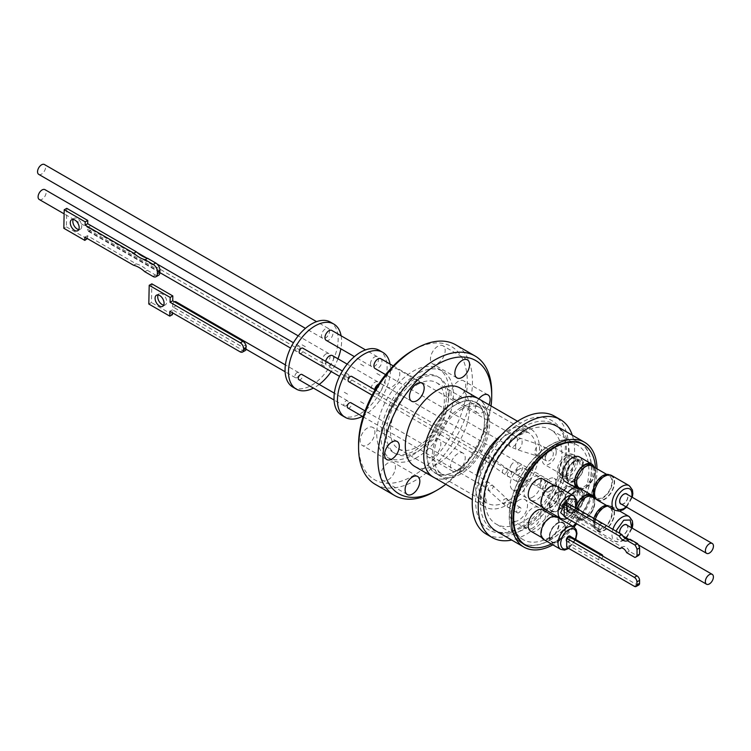 <?xml version="1.0" encoding="UTF-8"?>
<svg xmlns="http://www.w3.org/2000/svg" width="751" height="751" viewBox="0 0 751 751"><rect width="100%" height="100%" fill="white"/><g stroke="black" fill="none" stroke-linecap="round" stroke-linejoin="round"><path stroke-width="0.56" stroke-dasharray="3.75 2.82" d="M575.426 539.34L568.235 548.146M575.679 507.883L570.873 515.393L566.554 517.974M523.4 526.733A61.056 35.25 120 0 0 566.573 451.952A61.056 35.25 120 0 0 523.4 427.019A61.056 35.25 120 0 0 480.218 501.799A61.056 35.25 120 0 0 523.4 526.733M631.816 497.031L626.127 506.887M631.76 527.906L626.071 537.763M625.226 538.486L623.743 539.49L617.303 539.706L615.895 531.098M574.994 480.781C568.554 483.381 565.794 480.706 566.695 472.745C568.113 467.46 570.873 463.48 574.994 460.804C581.34 458.317 584.109 460.992 583.283 468.84C581.884 474.144 579.124 478.124 574.994 480.781M568.075 511.713C564.686 505.076 566.977 498.401 574.937 491.68C577.754 490.131 580.044 490.121 581.8 491.633C585.189 498.27 582.898 504.944 574.937 511.656C572.121 513.205 569.84 513.224 568.075 511.713M433.139 476.988A45.229 26.116 120 0 0 455.754 474.754A45.229 26.116 120 0 0 485.296 434.895A45.229 26.116 120 0 0 478.368 398.65M434.313 477.664A45.285 26.144 120 0 0 455.754 474.801A45.285 26.144 120 0 0 485.015 435.955A45.285 26.144 120 0 0 479.542 399.325M414.702 466.418A45.285 26.144 120 0 0 437.345 464.174A45.285 26.144 120 0 0 466.925 424.259A45.285 26.144 120 0 0 459.988 387.976M572.271 435.176A68.116 39.324 -60 0 1 526.395 534.224A68.116 39.324 -60 0 1 511.722 540.053M486.338 534.139A68.116 39.324 120 0 0 520.396 530.76A68.116 39.324 120 0 0 564.902 470.736A68.116 39.324 120 0 0 554.454 416.157M388.07 479.917A10.411 6.008 120 0 0 394.876 470.736A10.411 6.008 120 0 0 393.28 462.391A10.411 6.008 120 0 0 388.07 462.907A10.411 6.008 120 0 0 381.264 472.088A10.411 6.008 120 0 0 382.86 480.433A10.411 6.008 120 0 0 388.07 479.917M433.468 456.599A10.411 6.008 120 0 0 440.274 447.418A10.411 6.008 120 0 0 438.678 439.072A10.411 6.008 120 0 0 433.468 439.588A10.411 6.008 120 0 0 426.662 448.769A10.411 6.008 120 0 0 428.267 457.115A10.411 6.008 120 0 0 433.468 456.599M457.875 470.689A10.411 6.008 120 0 0 464.672 461.508A10.411 6.008 120 0 0 463.076 453.163A10.411 6.008 120 0 0 457.875 453.679A10.411 6.008 120 0 0 451.069 462.86A10.411 6.008 120 0 0 452.665 471.206A10.411 6.008 120 0 0 457.875 470.689M458.335 398.293A10.411 6.008 120 0 0 465.141 389.112A10.411 6.008 120 0 0 463.545 380.766A10.411 6.008 120 0 0 458.335 381.283A10.411 6.008 120 0 0 451.539 390.464A10.411 6.008 120 0 0 453.135 398.8A10.411 6.008 120 0 0 458.335 398.293M478.866 398.884A10.411 6.008 120 0 0 477.533 412.89A10.411 6.008 120 0 0 482.743 412.374A10.411 6.008 120 0 0 488.985 404.78M437.805 363.296A10.411 6.008 120 0 0 444.611 354.115A10.411 6.008 120 0 0 443.015 345.779A10.411 6.008 120 0 0 437.805 346.286A10.411 6.008 120 0 0 431.008 355.467A10.411 6.008 120 0 0 432.604 363.813A10.411 6.008 120 0 0 437.805 363.296M392.407 386.615A10.411 6.008 120 0 0 399.213 377.434A10.411 6.008 120 0 0 397.617 369.098A10.411 6.008 120 0 0 392.407 369.605A10.411 6.008 120 0 0 385.601 378.786A10.411 6.008 120 0 0 387.206 387.131A10.411 6.008 120 0 0 392.407 386.615M367.539 444.93A10.411 6.008 120 0 0 374.345 435.749A10.411 6.008 120 0 0 372.749 427.403A10.411 6.008 120 0 0 367.539 427.92A10.411 6.008 120 0 0 360.733 437.101A10.411 6.008 120 0 0 362.329 445.437A10.411 6.008 120 0 0 367.539 444.93M556.669 426.174A60.549 34.959 -60 0 1 569.211 453.886A60.549 34.959 -60 0 1 542.776 514.82A60.549 34.959 -60 0 1 496.12 531.041M597.026 468.831A60.549 34.959 -60 0 1 597.036 469.957A60.549 34.959 -60 0 1 576.665 523.813M375.247 484.329A80.526 46.496 120 0 0 415.51 480.34A80.526 46.496 120 0 0 472.454 381.715A80.526 46.496 120 0 0 455.773 344.85M358.565 444.498A76.893 44.393 120 0 0 412.937 475.89A76.893 44.393 120 0 0 467.31 381.715A76.893 44.393 120 0 0 412.937 350.323M417.209 457.34A51.162 29.542 -60 0 1 391.628 459.875A51.162 29.542 -60 0 1 381.029 436.453A51.162 29.542 -60 0 1 417.209 373.791A51.162 29.542 -60 0 1 442.79 371.257A51.162 29.542 -60 0 1 453.388 394.679A51.162 29.542 -60 0 1 417.209 457.34M449.117 392.219A51.162 29.542 -60 0 1 426.784 443.7A51.162 29.542 -60 0 1 387.356 457.415A51.162 29.542 -60 0 1 376.758 433.994A51.162 29.542 -60 0 1 399.091 382.503A51.162 29.542 -60 0 1 438.518 368.797A51.162 29.542 -60 0 1 449.117 392.219M590.493 451.304A58.184 33.598 -60 0 1 595.365 470.915A58.184 33.598 -60 0 1 534.806 547.77M581.321 443.278A58.184 33.598 120 0 0 579.462 442.057A58.184 33.598 120 0 0 534.628 457.65A58.184 33.598 120 0 0 509.225 516.2A58.184 33.598 120 0 0 521.278 542.842A58.184 33.598 120 0 0 523.269 543.837M524.048 544.156A58.184 33.598 120 0 0 567.831 525.381A58.184 33.598 120 0 0 591.516 468.699A58.184 33.598 120 0 0 581.997 443.794M384.296 432.407A43.896 25.346 120 0 0 393.393 452.506A43.896 25.346 120 0 0 415.341 450.328A43.896 25.346 120 0 0 446.376 396.566A43.896 25.346 120 0 0 437.289 376.476A43.896 25.346 120 0 0 415.341 378.645A43.896 25.346 120 0 0 384.296 432.407M448.431 397.758A43.896 25.346 -60 0 1 429.272 441.926A43.896 25.346 -60 0 1 395.439 453.688A43.896 25.346 -60 0 1 386.352 433.599A43.896 25.346 -60 0 1 405.512 389.422A43.896 25.346 -60 0 1 439.344 377.659A43.896 25.346 -60 0 1 448.431 397.758M573.126 526.479A57.94 33.457 -60 0 1 554.651 542.231A57.94 33.457 -60 0 1 551.365 543.977M550.37 539.762A57.94 33.457 -60 0 1 521.401 542.626A57.94 33.457 -60 0 1 512.52 496.195A57.94 33.457 -60 0 1 550.37 445.136A57.94 33.457 -60 0 1 579.34 442.264A57.94 33.457 -60 0 1 588.221 488.694A57.94 33.457 -60 0 1 550.37 539.762M460.889 409.642A38.141 22.023 -60 0 1 479.964 407.755A38.141 22.023 -60 0 1 485.813 438.321A38.141 22.023 -60 0 1 460.889 471.928A38.141 22.023 -60 0 1 441.813 473.825A38.141 22.023 -60 0 1 435.974 443.259A38.141 22.023 -60 0 1 460.889 409.642M417.396 384.531A38.141 22.023 -60 0 1 436.462 382.644A38.141 22.023 -60 0 1 442.311 413.21A38.141 22.023 -60 0 1 417.396 446.817A38.141 22.023 -60 0 1 398.321 448.713A38.141 22.023 -60 0 1 392.473 418.147A38.141 22.023 -60 0 1 417.396 384.531M579.537 456.983A14.231 8.214 -60 0 1 582.485 463.498A14.231 8.214 -60 0 1 576.27 477.824A14.231 8.214 -60 0 1 565.306 481.635M594.172 467.188A14.231 8.214 -60 0 1 594.689 470.548A14.231 8.214 -60 0 1 584.625 487.972A14.231 8.214 -60 0 1 581.462 489.211M550.107 538.204A12.232 7.059 -60 0 1 543.996 538.814A12.232 7.059 -60 0 1 542.119 529.014A12.232 7.059 -60 0 1 550.107 518.237A12.232 7.059 -60 0 1 556.219 517.627A12.232 7.059 -60 0 1 558.096 527.427A12.232 7.059 -60 0 1 550.107 538.204M542.954 509.967A12.232 7.059 -60 0 1 544.822 519.767A12.232 7.059 -60 0 1 536.834 530.544A12.232 7.059 -60 0 1 530.722 531.145M550.164 507.329A12.232 7.059 -60 0 1 544.043 507.929A12.232 7.059 -60 0 1 542.175 498.129A12.232 7.059 -60 0 1 550.164 487.352A12.232 7.059 -60 0 1 556.275 486.751A12.232 7.059 -60 0 1 558.153 496.552A12.232 7.059 -60 0 1 550.164 507.329M543.001 479.082A12.232 7.059 -60 0 1 544.879 488.882A12.232 7.059 -60 0 1 536.89 499.659A12.232 7.059 -60 0 1 530.769 500.269M575.275 487.39A14.231 8.214 -60 0 1 579.481 487.868A14.231 8.214 -60 0 1 582.429 494.383A14.231 8.214 -60 0 1 576.224 508.699A14.231 8.214 -60 0 1 565.259 512.511A14.231 8.214 -60 0 1 562.311 505.996A14.231 8.214 -60 0 1 567.794 492.487M594.125 498.063A14.231 8.214 -60 0 1 594.632 501.424A14.231 8.214 -60 0 1 584.569 518.847A14.231 8.214 -60 0 1 577.453 519.551A14.231 8.214 -60 0 1 574.515 513.046A14.231 8.214 -60 0 1 576.946 504.052M590.493 494.421A14.231 8.214 -60 0 1 591.685 494.909A14.231 8.214 -60 0 1 592.708 495.707M577.632 487.286A12.964 7.491 120 0 0 584.109 486.648A12.964 7.491 120 0 0 593.281 470.764A12.964 7.491 120 0 0 590.596 464.822M576.899 504.447A12.964 7.491 120 0 0 574.89 512.229A12.964 7.491 120 0 0 577.575 518.171A12.964 7.491 120 0 0 584.062 517.523A12.964 7.491 120 0 0 593.224 501.64A12.964 7.491 120 0 0 590.539 495.707M455.754 404.695A40.563 23.422 120 0 0 429.253 440.443A40.563 23.422 120 0 0 435.467 472.952A40.563 23.422 120 0 0 455.754 470.943A40.563 23.422 120 0 0 482.255 435.195A40.563 23.422 120 0 0 476.031 402.686A40.563 23.422 120 0 0 455.754 404.695M460.889 407.662A40.563 23.422 120 0 0 434.388 443.409A40.563 23.422 120 0 0 440.602 475.918A40.563 23.422 120 0 0 460.889 473.909A40.563 23.422 120 0 0 487.39 438.162A40.563 23.422 120 0 0 481.175 405.653A40.563 23.422 120 0 0 460.889 407.662M593.328 466.7A12.964 7.491 -60 0 1 594.867 471.675A12.964 7.491 -60 0 1 585.696 487.559A12.964 7.491 -60 0 1 580.617 488.723M543.602 539.49A13.02 7.519 120 0 0 553.628 536.007A13.02 7.519 120 0 0 559.317 522.903A13.02 7.519 120 0 0 556.613 516.941M543.649 508.615A13.02 7.519 120 0 0 550.164 507.967A13.02 7.519 120 0 0 558.669 496.495A13.02 7.519 120 0 0 556.669 486.066M593.271 497.575A12.964 7.491 -60 0 1 594.811 502.56A12.964 7.491 -60 0 1 585.639 518.443A12.964 7.491 -60 0 1 579.162 519.082A12.964 7.491 -60 0 1 576.468 513.149A12.964 7.491 -60 0 1 577.153 508.737M577.266 508.793A12.711 7.341 120 0 0 576.618 513.027A12.711 7.341 120 0 0 579.256 518.847A12.711 7.341 120 0 0 585.611 518.218A12.711 7.341 120 0 0 594.604 502.644A12.711 7.341 120 0 0 591.966 496.824M455.754 471.187A40.873 23.6 120 0 0 482.452 435.176A40.873 23.6 120 0 0 476.19 402.423A40.873 23.6 120 0 0 455.754 404.451A40.873 23.6 120 0 0 429.056 440.471A40.873 23.6 120 0 0 435.317 473.214A40.873 23.6 120 0 0 455.754 471.187M593.947 492.121A12.711 7.341 -60 0 1 599.495 479.326A12.711 7.341 -60 0 1 609.296 475.918A12.711 7.341 -60 0 1 611.924 481.738A12.711 7.341 -60 0 1 606.376 494.533A12.711 7.341 -60 0 1 596.585 497.941A12.711 7.341 -60 0 1 593.947 492.121M579.303 487.962A12.711 7.341 120 0 0 585.667 487.333A12.711 7.341 120 0 0 594.651 471.759A12.711 7.341 120 0 0 592.023 465.939M593.891 522.996A12.711 7.341 -60 0 1 599.448 510.201A12.711 7.341 -60 0 1 609.239 506.794A12.711 7.341 -60 0 1 611.877 512.614A12.711 7.341 -60 0 1 606.329 525.409A12.711 7.341 -60 0 1 596.529 528.817A12.711 7.341 -60 0 1 593.891 522.996M595.731 498.551A13.678 7.895 120 0 0 595.975 498.702A13.678 7.895 120 0 0 606.517 495.04A13.678 7.895 120 0 0 612.487 481.269A13.678 7.895 120 0 0 609.662 475.007A13.678 7.895 120 0 0 609.399 474.867M566.714 541.396A3.145 1.821 120 0 0 566.939 541.574A3.145 1.821 120 0 0 569.371 540.729A3.145 1.821 120 0 0 570.741 537.566A3.145 1.821 120 0 0 570.46 536.477M570.093 536.12L570.056 536.101A3.145 1.821 120 0 0 570.056 536.101A3.145 1.821 120 0 0 567.634 536.946A3.145 1.821 120 0 0 566.263 540.119A3.145 1.821 120 0 0 566.911 541.555A3.145 1.821 120 0 0 569.333 540.711A3.145 1.821 120 0 0 570.713 537.547A3.145 1.821 120 0 0 570.431 536.458M566.808 510.389L566.808 510.558A3.145 1.821 120 0 0 566.996 510.699A3.145 1.821 120 0 0 568.573 510.539A3.145 1.821 120 0 0 570.629 507.76A3.145 1.821 120 0 0 570.14 505.245A3.145 1.821 120 0 0 568.573 505.395A3.145 1.821 120 0 0 566.479 508.155A3.145 1.821 120 0 0 566.967 510.68A3.145 1.821 120 0 0 568.535 510.52A3.145 1.821 120 0 0 570.6 507.742A3.145 1.821 120 0 0 570.112 505.226A3.145 1.821 120 0 0 568.535 505.376A3.145 1.821 120 0 0 566.827 507.385L598.932 526.094A3.023 1.746 -60 0 1 600.678 524.038A3.023 1.746 -60 0 1 602.189 523.888A3.023 1.746 -60 0 1 602.659 526.31A3.023 1.746 -60 0 1 600.678 528.976A3.023 1.746 -60 0 1 599.167 529.126A3.023 1.746 -60 0 1 598.923 528.929L566.808 510.389A3.023 1.746 -60 0 1 566.827 507.554M593.891 518.397A13.678 7.895 120 0 0 593.093 523.325A13.678 7.895 120 0 0 595.928 529.586A13.678 7.895 120 0 0 606.47 525.916A13.678 7.895 120 0 0 612.44 512.154A13.678 7.895 120 0 0 609.605 505.883A13.678 7.895 120 0 0 606.301 505.301M594.858 493.435A13.678 7.895 -60 0 1 600.828 479.664A13.678 7.895 -60 0 1 611.37 476.003A13.678 7.895 -60 0 1 614.205 482.264A13.678 7.895 -60 0 1 608.235 496.026A13.678 7.895 -60 0 1 597.693 499.697A13.678 7.895 -60 0 1 594.858 493.435M634.933 557.458L637.505 555.984L629.188 551.187L626.616 552.661M629.188 551.187A5.604 3.248 -119.8 0 0 625.799 547.01A5.604 3.248 -119.8 0 0 623.001 546.737A5.604 3.248 -119.8 0 0 622.401 547.263L566.798 515.167L564.226 516.632M594.801 524.311A13.678 7.895 -60 0 1 600.781 510.539A13.678 7.895 -60 0 1 611.323 506.878A13.678 7.895 -60 0 1 614.158 513.14A13.678 7.895 -60 0 1 608.179 526.911A13.678 7.895 -60 0 1 597.636 530.572A13.678 7.895 -60 0 1 594.801 524.311M523.4 432.379A54.494 31.458 -60 0 1 550.643 429.685A54.494 31.458 -60 0 1 558.997 473.346A54.494 31.458 -60 0 1 523.4 521.372A54.494 31.458 -60 0 1 496.148 524.067A54.494 31.458 -60 0 1 487.803 480.405A54.494 31.458 -60 0 1 523.4 432.379M550.37 447.953A54.494 31.458 -60 0 1 577.613 445.259A54.494 31.458 -60 0 1 585.968 488.92A54.494 31.458 -60 0 1 550.37 536.937A54.494 31.458 -60 0 1 523.128 539.64A54.494 31.458 -60 0 1 514.773 495.979A54.494 31.458 -60 0 1 550.37 447.953M566.714 541.236A3.023 1.746 120 0 0 566.967 541.452A3.023 1.746 120 0 0 568.488 541.302A3.023 1.746 120 0 0 570.46 538.636A3.023 1.746 120 0 0 570 536.205M602.771 556.097A3.023 1.746 -60 0 1 600.631 559.861A3.023 1.746 -60 0 1 599.11 560.011A3.023 1.746 -60 0 1 598.894 559.842L569.352 542.785A3.023 1.746 -60 0 1 569.361 539.856L598.904 556.913A3.023 1.746 -60 0 1 600.631 554.914A3.023 1.746 -60 0 1 600.678 554.886M568.535 505.479A3.023 1.746 120 0 0 566.564 508.145A3.023 1.746 120 0 0 567.024 510.567A3.023 1.746 120 0 0 568.535 510.417A3.023 1.746 120 0 0 570.516 507.751A3.023 1.746 120 0 0 570.056 505.329A3.023 1.746 120 0 0 568.535 505.479M597.42 500.166A14.231 8.214 120 0 0 608.385 496.355A14.231 8.214 120 0 0 614.59 482.039A14.231 8.214 120 0 0 611.652 475.524M595.318 519.223A14.231 8.214 120 0 0 594.417 524.536A14.231 8.214 120 0 0 597.364 531.051A14.231 8.214 120 0 0 608.329 527.24A14.231 8.214 120 0 0 614.543 512.914A14.231 8.214 120 0 0 611.596 506.409A14.231 8.214 120 0 0 607.39 505.93M575.679 460.513A13.077 7.548 120 0 0 572.966 454.524A13.077 7.548 120 0 0 562.893 458.026A13.077 7.548 120 0 0 557.186 471.187A13.077 7.548 120 0 0 559.889 477.176A13.077 7.548 120 0 0 569.971 473.674A13.077 7.548 120 0 0 575.679 460.513M558.894 472.172A13.077 7.548 -60 0 1 564.602 459.011A13.077 7.548 -60 0 1 574.684 455.51A13.077 7.548 -60 0 1 577.388 461.499A13.077 7.548 -60 0 1 571.68 474.66A13.077 7.548 -60 0 1 561.607 478.162A13.077 7.548 -60 0 1 558.894 472.172M532.553 528.075A12.232 7.059 -60 0 1 526.442 528.676A12.232 7.059 -60 0 1 524.564 518.875A12.232 7.059 -60 0 1 532.553 508.098A12.232 7.059 -60 0 1 538.674 507.488A12.232 7.059 -60 0 1 540.542 517.289A12.232 7.059 -60 0 1 532.553 528.075M518.857 500.185A12.232 7.059 120 0 0 510.868 510.962A12.232 7.059 120 0 0 512.736 520.762A12.232 7.059 120 0 0 518.857 520.161A12.232 7.059 120 0 0 526.845 509.385A12.232 7.059 120 0 0 524.968 499.584A12.232 7.059 120 0 0 518.857 500.185M532.609 497.19A12.232 7.059 -60 0 1 526.489 497.8A12.232 7.059 -60 0 1 524.62 488A12.232 7.059 -60 0 1 532.609 477.223A12.232 7.059 -60 0 1 538.72 476.613A12.232 7.059 -60 0 1 540.598 486.413A12.232 7.059 -60 0 1 532.609 497.19M518.903 469.309A12.232 7.059 120 0 0 510.915 480.086A12.232 7.059 120 0 0 512.792 489.887A12.232 7.059 120 0 0 518.903 489.286A12.232 7.059 120 0 0 526.902 478.5A12.232 7.059 120 0 0 525.024 468.699A12.232 7.059 120 0 0 518.903 469.309M575.623 491.389A13.077 7.548 120 0 0 572.919 485.399A13.077 7.548 120 0 0 562.837 488.901A13.077 7.548 120 0 0 557.129 502.062A13.077 7.548 120 0 0 559.833 508.052A13.077 7.548 120 0 0 569.915 504.55A13.077 7.548 120 0 0 575.623 491.389M558.838 503.057A13.077 7.548 -60 0 1 564.545 489.896A13.077 7.548 -60 0 1 574.628 486.395A13.077 7.548 -60 0 1 577.341 492.374A13.077 7.548 -60 0 1 571.624 505.536A13.077 7.548 -60 0 1 561.551 509.047A13.077 7.548 -60 0 1 558.838 503.057M581.931 466.052A10.721 6.186 -60 0 1 574.355 479.176A10.721 6.186 -60 0 1 568.995 479.701A10.721 6.186 -60 0 1 566.78 474.801A10.721 6.186 -60 0 1 574.355 461.677A10.721 6.186 -60 0 1 579.716 461.142A10.721 6.186 -60 0 1 581.931 466.052M574.008 461.471A10.721 6.186 -60 0 1 569.333 472.257A10.721 6.186 -60 0 1 561.072 475.13A10.721 6.186 -60 0 1 558.847 470.22A10.721 6.186 -60 0 1 563.532 459.443A10.721 6.186 -60 0 1 571.793 456.57A10.721 6.186 -60 0 1 574.008 461.471M518.857 512.642A3.023 1.746 -60 0 1 517.336 512.792A3.023 1.746 -60 0 1 516.876 510.37A3.023 1.746 -60 0 1 518.857 507.704A3.023 1.746 -60 0 1 520.368 507.554A3.023 1.746 -60 0 1 520.828 509.976A3.023 1.746 -60 0 1 518.857 512.642M518.903 481.767A3.023 1.746 -60 0 1 517.392 481.917A3.023 1.746 -60 0 1 516.932 479.495A3.023 1.746 -60 0 1 518.903 476.819A3.023 1.746 -60 0 1 520.424 476.669A3.023 1.746 -60 0 1 520.884 479.1A3.023 1.746 -60 0 1 518.903 481.767M581.875 496.927A10.721 6.186 -60 0 1 574.299 510.051A10.721 6.186 -60 0 1 568.939 510.586A10.721 6.186 -60 0 1 566.723 505.676A10.721 6.186 -60 0 1 574.299 492.553A10.721 6.186 -60 0 1 579.659 492.018A10.721 6.186 -60 0 1 581.875 496.927M573.952 492.356A10.721 6.186 -60 0 1 569.277 503.142A10.721 6.186 -60 0 1 561.016 506.005A10.721 6.186 -60 0 1 558.8 501.105A10.721 6.186 -60 0 1 563.475 490.319A10.721 6.186 -60 0 1 571.736 487.446A10.721 6.186 -60 0 1 573.952 492.356M621.678 504.315A5.877 3.389 120 0 0 625.855 501.95A5.877 3.389 120 0 0 627.949 496.571A5.877 3.389 120 0 0 627.367 494.458M626.691 493.858A5.877 3.389 120 0 0 626.653 493.839A5.877 3.389 120 0 0 622.128 495.407A5.877 3.389 120 0 0 619.566 501.321A5.877 3.389 120 0 0 620.777 504.005A5.877 3.389 120 0 0 620.824 504.034M621.593 504.268A5.877 3.389 120 0 0 625.771 501.903A5.877 3.389 120 0 0 627.874 496.524A5.877 3.389 120 0 0 627.292 494.411M619.706 533.304A5.877 3.389 120 0 0 620.805 534.937A5.877 3.389 120 0 0 625.339 533.36A5.877 3.389 120 0 0 627.902 527.455A5.877 3.389 120 0 0 627.32 525.343M626.597 524.714L626.681 524.761A5.877 3.389 120 0 0 626.597 524.714A5.877 3.389 120 0 0 622.072 526.291A5.877 3.389 120 0 0 619.509 532.196A5.877 3.389 120 0 0 620.73 534.89A5.877 3.389 120 0 0 625.254 533.313A5.877 3.389 120 0 0 627.817 527.409A5.877 3.389 120 0 0 627.235 525.296M574.994 460.457A12.654 7.303 -60 0 1 583.94 465.629A12.654 7.303 -60 0 1 574.994 481.128A12.654 7.303 -60 0 1 566.047 475.956A12.654 7.303 -60 0 1 574.994 460.457M574.937 491.342A12.654 7.303 -60 0 1 583.884 496.505A12.654 7.303 -60 0 1 574.937 512.004A12.654 7.303 -60 0 1 565.991 506.841A12.654 7.303 -60 0 1 574.937 491.342M620.87 503.855A5.689 3.286 120 0 0 625.254 502.325A5.689 3.286 120 0 0 627.742 496.599A5.689 3.286 120 0 0 626.559 493.998M619.81 533.36A5.689 3.286 120 0 0 620.814 534.731A5.689 3.286 120 0 0 623.668 534.449A5.689 3.286 120 0 0 627.385 529.436A5.689 3.286 120 0 0 626.512 524.874M556.238 451.961A9.81 5.661 120 0 0 554.21 447.465A9.81 5.661 120 0 0 546.653 450.093A9.81 5.661 120 0 0 542.372 459.969A9.81 5.661 120 0 0 544.4 464.456A9.81 5.661 120 0 0 551.957 461.827A9.81 5.661 120 0 0 556.238 451.961M347.873 407.971A3.023 1.746 120 0 0 349.384 407.821A3.023 1.746 120 0 0 351.365 405.155A3.023 1.746 120 0 0 350.895 402.733M348.717 381.649A3.023 1.746 120 0 0 351.055 380.841A3.023 1.746 120 0 0 352.379 377.791A3.023 1.746 120 0 0 351.75 376.411M556.191 482.837A9.81 5.661 120 0 0 554.154 478.349A9.81 5.661 120 0 0 546.597 480.978A9.81 5.661 120 0 0 542.316 490.844A9.81 5.661 120 0 0 544.344 495.331A9.81 5.661 120 0 0 551.901 492.703A9.81 5.661 120 0 0 556.191 482.837M545.282 458.288A5.689 3.286 -60 0 1 547.761 452.553A5.689 3.286 -60 0 1 552.154 451.032A5.689 3.286 -60 0 1 553.327 453.642A5.689 3.286 -60 0 1 550.849 459.368A5.689 3.286 -60 0 1 546.456 460.889A5.689 3.286 -60 0 1 545.282 458.288M362.395 416.364A37.541 21.676 120 0 0 363.991 415.491A37.541 21.676 120 0 0 390.069 364.066M341.799 415.378A37.541 21.676 120 0 0 360.564 413.519A37.541 21.676 120 0 0 385.085 380.438A37.541 21.676 120 0 0 379.33 350.351M344.296 392.266L347.722 394.228L344.296 392.266M360.564 364.085L363.991 366.056L360.564 364.085M376.833 373.482L380.259 375.444L376.833 373.482M360.564 401.654L363.991 403.625L360.564 401.654M378.814 383.93A5.689 3.286 -60 0 1 381.311 383.836A5.689 3.286 -60 0 1 382.184 388.398A5.689 3.286 -60 0 1 378.457 393.411A5.689 3.286 -60 0 1 375.613 393.693A5.689 3.286 -60 0 1 374.618 389.609M380.766 358.696A5.689 3.286 -60 0 1 381.94 361.306A5.689 3.286 -60 0 1 379.462 367.032A5.689 3.286 -60 0 1 375.068 368.553M549.253 491.492A5.689 3.286 -60 0 1 546.409 491.774A5.689 3.286 -60 0 1 545.536 487.211A5.689 3.286 -60 0 1 549.253 482.189A5.689 3.286 -60 0 1 552.098 481.907A5.689 3.286 -60 0 1 552.971 486.47A5.689 3.286 -60 0 1 549.253 491.492M345.958 405.85A3.023 1.746 -60 0 1 344.446 406A3.023 1.746 -60 0 1 343.977 403.569A3.023 1.746 -60 0 1 345.958 400.903A3.023 1.746 -60 0 1 347.469 400.752A3.023 1.746 -60 0 1 347.938 403.184A3.023 1.746 -60 0 1 345.958 405.85M298.917 379.715A3.023 1.746 120 0 0 300.428 379.565A3.023 1.746 120 0 0 302.409 376.899A3.023 1.746 120 0 0 301.949 374.467M344.671 378.288A3.023 1.746 -60 0 1 345.986 375.237A3.023 1.746 -60 0 1 348.323 374.43A3.023 1.746 -60 0 1 348.952 375.819A3.023 1.746 -60 0 1 347.629 378.861A3.023 1.746 -60 0 1 345.291 379.677A3.023 1.746 -60 0 1 344.671 378.288M299.771 353.392A3.023 1.746 120 0 0 302.099 352.576A3.023 1.746 120 0 0 303.423 349.534A3.023 1.746 120 0 0 302.794 348.145M375.04 391.431A5.689 3.286 -60 0 1 372.186 391.712A5.689 3.286 -60 0 1 371.323 387.159A5.689 3.286 -60 0 1 375.04 382.137A5.689 3.286 -60 0 1 377.884 381.855A5.689 3.286 -60 0 1 378.757 386.418A5.689 3.286 -60 0 1 375.04 391.431M325.671 361.353A5.689 3.286 120 0 0 326.666 365.437A5.689 3.286 120 0 0 329.511 365.155A5.689 3.286 120 0 0 333.228 360.133A5.689 3.286 120 0 0 332.355 355.57M370.468 363.972A5.689 3.286 -60 0 1 372.956 358.246A5.689 3.286 -60 0 1 377.34 356.725A5.689 3.286 -60 0 1 378.513 359.325A5.689 3.286 -60 0 1 376.035 365.052A5.689 3.286 -60 0 1 371.651 366.582A5.689 3.286 -60 0 1 370.468 363.972M326.122 340.297A5.689 3.286 120 0 0 330.506 338.767A5.689 3.286 120 0 0 332.993 333.04A5.689 3.286 120 0 0 331.811 330.44M292.843 387.112A37.541 21.676 120 0 0 311.618 385.254A37.541 21.676 120 0 0 336.138 352.172A37.541 21.676 120 0 0 330.384 322.095M319.213 384.437A37.541 21.676 -60 0 1 315.035 387.234A37.541 21.676 -60 0 1 313.439 388.098M321.118 364.366L324.545 366.338M302.109 344.859L305.535 346.821L302.109 344.859M299.996 347.553A3.023 1.746 120 0 0 299.377 346.173A3.023 1.746 120 0 0 297.039 346.981A3.023 1.746 120 0 0 295.716 350.022A3.023 1.746 120 0 0 296.345 351.412A3.023 1.746 120 0 0 298.682 350.604A3.023 1.746 120 0 0 299.996 347.553M159.907 272.087L87.567 230.322A3.023 1.746 120 0 0 88.149 231.214A3.023 1.746 120 0 0 90.477 230.397A3.023 1.746 120 0 0 91.8 227.356A3.023 1.746 120 0 0 91.171 225.967A3.023 1.746 120 0 0 87.595 229.139L159.935 270.904M329.567 331.069A5.689 3.286 120 0 0 328.394 328.459A5.689 3.286 120 0 0 324 329.989A5.689 3.286 120 0 0 321.522 335.716A5.689 3.286 120 0 0 322.695 338.316A5.689 3.286 120 0 0 327.079 336.795A5.689 3.286 120 0 0 329.567 331.069M38.733 174.373A5.689 3.286 120 0 0 43.117 172.843A5.689 3.286 120 0 0 45.595 167.116A5.689 3.286 120 0 0 44.422 164.516M326.084 353.881A5.689 3.286 120 0 0 322.367 358.894A5.689 3.286 120 0 0 323.24 363.456A5.689 3.286 120 0 0 326.084 363.174A5.689 3.286 120 0 0 329.802 358.161A5.689 3.286 120 0 0 328.929 353.599A5.689 3.286 120 0 0 326.084 353.881M39.268 199.503A5.689 3.286 120 0 0 42.122 199.222A5.689 3.286 120 0 0 45.839 194.209A5.689 3.286 120 0 0 44.966 189.646M297.011 372.646A3.023 1.746 120 0 0 295.03 375.312A3.023 1.746 120 0 0 295.49 377.734A3.023 1.746 120 0 0 297.011 377.584A3.023 1.746 120 0 0 298.982 374.918A3.023 1.746 120 0 0 298.522 372.496A3.023 1.746 120 0 0 297.011 372.646M174.485 301.827A3.023 1.746 120 0 0 174.42 301.864A3.023 1.746 120 0 0 172.664 303.93L246.215 346.399M246.159 349.168L172.608 306.699A3.023 1.746 120 0 0 172.908 306.962A3.023 1.746 120 0 0 174.42 306.812A3.023 1.746 120 0 0 176.401 304.146A3.023 1.746 120 0 0 175.931 301.714M87.379 238.583L87.435 235.72L136.119 263.836A29.458 17.423 61.2 0 1 141.751 266.173A29.458 17.423 61.2 0 1 147.337 270.304L144.774 271.712M73.222 219.414A6.299 3.727 61.2 0 1 74.265 218.269A6.299 3.727 61.2 0 1 77.4 218.588A6.299 3.727 61.2 0 1 81.455 224.211A6.299 3.727 61.2 0 1 80.319 229.308A6.299 3.727 61.2 0 1 78.789 229.571M163.709 305.141A6.355 3.764 -118.8 0 0 165.295 304.887A6.355 3.764 -118.8 0 0 166.44 299.733A6.355 3.764 -118.8 0 0 162.347 294.054A6.355 3.764 -118.8 0 0 159.174 293.735A6.355 3.764 -118.8 0 0 158.104 294.936M245.173 350.604A4.844 2.863 61.2 0 1 242.751 350.36L172.542 309.825L172.477 312.773M169.886 311.28L172.542 309.825M148.801 304.014L151.458 302.559L151.852 283.85M172.439 314.678L151.458 302.559M66.783 208.356L66.388 226.868L63.826 228.276M66.388 226.868L87.369 238.978M87.435 235.72L84.872 237.138M136.119 263.836L133.556 265.244M147.337 270.304L155.513 275.026A6.055 3.586 -118.8 0 0 158.527 275.326M172.664 303.93L172.608 306.699M87.567 230.322L87.595 229.139M341.114 335.81A37.541 21.676 -60 0 1 340.86 348.802M337.959 358.809A37.541 21.676 -60 0 1 331.219 371.548M566.686 547.254L569.342 545.733L569.352 542.785M569.361 539.856L569.371 536.815M638.801 584.973A3.633 2.103 60.2 0 1 636.989 584.785L569.342 545.733M598.932 526.094L598.923 528.929M566.798 515.167L566.808 510.558A3.145 1.821 -60 0 1 566.827 507.385L566.836 502.776M598.894 559.842L598.904 556.913M637.505 555.984A9.547 5.529 -119.8 0 0 638.153 555.702M622.401 547.263L621.19 547.958M595.515 467.957A57.94 33.457 -60 0 1 575.754 523.287M574.055 527.033A60.549 34.959 -60 0 1 552.886 544.86M434.773 491.464A80.526 46.496 120 0 0 491.717 392.839M491.051 405.972A76.893 44.393 -60 0 1 445.822 484.311M565.578 497.068A11.227 6.477 -60 0 1 557.636 510.821L557.439 510.933A11.5 6.646 120 0 0 565.578 496.843A11.5 6.646 120 0 0 557.439 492.149A11.5 6.646 120 0 0 549.3 506.24A11.5 6.646 120 0 0 557.439 510.933L557.636 510.821A11.227 6.477 -60 0 1 549.694 506.24A11.227 6.477 -60 0 1 555.327 494.214A11.227 6.477 -60 0 1 557.636 492.487A11.227 6.477 -60 0 1 565.578 497.068L565.578 496.843M549.779 505.958A10.824 6.252 -60 0 1 555.214 494.365A10.824 6.252 -60 0 1 557.439 492.703A10.824 6.252 -60 0 1 565.099 497.124A10.824 6.252 -60 0 1 557.439 510.38A10.824 6.252 -60 0 1 549.779 505.958M549.253 537.115A11.5 6.646 120 0 0 557.383 541.809A11.5 6.646 120 0 0 565.522 527.728A11.5 6.646 120 0 0 557.383 523.025A11.5 6.646 120 0 0 549.253 537.115M565.522 527.953A11.227 6.477 -60 0 1 557.58 541.696A11.227 6.477 -60 0 1 549.638 537.115A11.227 6.477 -60 0 1 557.58 523.363A11.227 6.477 -60 0 1 565.522 527.953L565.522 527.728M549.732 536.843A10.824 6.252 -60 0 1 557.383 523.578A10.824 6.252 -60 0 1 565.043 528A10.824 6.252 -60 0 1 557.383 541.264A10.824 6.252 -60 0 1 549.732 536.843M520.396 526.902C507.291 536.552 476.19 538.983 475.571 501.03C476.19 462.363 507.291 428.877 520.396 423.386C542.673 408.3 567.155 422.428 565.221 449.267C567.155 473.872 542.673 516.275 520.396 526.902M501.264 435.158A45.229 26.116 -60 0 1 507.554 430.802A45.229 26.116 -60 0 1 530.168 428.558A45.229 26.116 -60 0 1 537.106 464.803A45.229 26.116 -60 0 1 507.554 504.663A45.229 26.116 -60 0 1 484.939 506.897A45.229 26.116 -60 0 1 476.2 478.565M573.745 526.836A13.02 7.519 -60 0 1 576.439 532.788A13.02 7.519 -60 0 1 570.751 545.893A13.02 7.519 -60 0 1 560.725 549.375M573.792 495.951A13.02 7.519 -60 0 1 575.792 506.381A13.02 7.519 -60 0 1 567.287 517.852A13.02 7.519 -60 0 1 560.781 518.5M507.554 434.36A40.873 23.6 -60 0 1 527.991 432.332A40.873 23.6 -60 0 1 534.252 465.085A40.873 23.6 -60 0 1 507.554 501.105A40.873 23.6 -60 0 1 487.117 503.123A40.873 23.6 -60 0 1 480.856 470.379A40.873 23.6 -60 0 1 507.554 434.36M629.197 485.662A14.231 8.214 -60 0 1 632.145 492.177A14.231 8.214 -60 0 1 622.091 509.6A14.231 8.214 -60 0 1 614.975 510.305M629.15 516.538A14.231 8.214 -60 0 1 632.098 523.053A14.231 8.214 -60 0 1 622.035 540.476A14.231 8.214 -60 0 1 614.919 541.18A14.231 8.214 -60 0 1 611.971 534.674A14.231 8.214 -60 0 1 612.872 529.352M566.348 473.806A9.81 5.661 -60 0 1 573.276 461.79A9.81 5.661 -60 0 1 578.186 461.311A9.81 5.661 -60 0 1 580.213 465.798A9.81 5.661 -60 0 1 573.276 477.814A9.81 5.661 -60 0 1 568.376 478.293A9.81 5.661 -60 0 1 566.348 473.806M566.292 504.691A9.81 5.661 -60 0 1 573.229 492.675A9.81 5.661 -60 0 1 578.129 492.187A9.81 5.661 -60 0 1 580.166 496.674A9.81 5.661 -60 0 1 573.229 508.69A9.81 5.661 -60 0 1 568.319 509.178A9.81 5.661 -60 0 1 566.292 504.691M507.807 507.282A3.023 1.746 120 0 0 507.892 507.347A3.023 1.746 120 0 0 509.413 507.197A3.023 1.746 120 0 0 511.365 504.616A3.023 1.746 120 0 0 511.018 502.156A3.023 1.746 120 0 0 510.924 502.1A3.023 1.746 120 0 0 509.413 502.25A3.023 1.746 120 0 0 507.46 504.832A3.023 1.746 120 0 0 507.807 507.282M507.469 474.134A3.023 1.746 120 0 0 507.958 476.472A3.023 1.746 120 0 0 509.469 476.322A3.023 1.746 120 0 0 511.478 473.562A3.023 1.746 120 0 0 510.99 471.224A3.023 1.746 120 0 0 509.469 471.375A3.023 1.746 120 0 0 507.469 474.134M506.737 498.946A3.023 1.746 133.9 0 0 504.118 499.453A3.023 1.746 133.9 0 0 502.316 502.259A3.023 1.746 133.9 0 0 502.644 503.395A3.023 1.746 133.9 0 0 502.757 503.489A3.023 1.746 133.9 0 0 505.376 502.982A3.023 1.746 133.9 0 0 507.178 500.175A3.023 1.746 133.9 0 0 506.841 499.03A3.023 1.746 133.9 0 0 506.737 498.946M507.272 470.83A3.023 2.159 126.6 0 0 507.385 469.873A3.023 2.159 126.6 0 0 506.69 468.436A3.023 2.159 126.6 0 0 502.503 470.896A3.023 2.159 126.6 0 0 502.391 471.844A3.023 2.159 126.6 0 0 503.076 473.29A3.023 2.159 126.6 0 0 507.272 470.83M493.219 486.77A3.023 1.746 133.9 0 0 492.881 485.625A3.023 1.746 133.9 0 0 492.778 485.531A3.023 1.746 133.9 0 0 490.159 486.047A3.023 1.746 133.9 0 0 488.357 488.845A3.023 1.746 133.9 0 0 488.694 489.99A3.023 1.746 133.9 0 0 488.798 490.074A3.023 1.746 133.9 0 0 491.417 489.568A3.023 1.746 133.9 0 0 493.219 486.77M494.13 460.016A3.023 2.159 126.6 0 0 493.445 458.579A3.023 2.159 126.6 0 0 489.248 461.039A3.023 2.159 126.6 0 0 489.136 461.987A3.023 2.159 126.6 0 0 489.83 463.433A3.023 2.159 126.6 0 0 494.017 460.973A3.023 2.159 126.6 0 0 494.13 460.016M484.517 486.864A3.023 1.746 120 0 0 484.611 486.92A3.023 1.746 120 0 0 486.122 486.77A3.023 1.746 120 0 0 488.075 484.188A3.023 1.746 120 0 0 487.728 481.738A3.023 1.746 120 0 0 487.634 481.682A3.023 1.746 120 0 0 486.122 481.832A3.023 1.746 120 0 0 484.17 484.414A3.023 1.746 120 0 0 484.517 486.864M485.043 458.307A3.023 1.746 120 0 0 484.911 459.255A3.023 1.746 120 0 0 485.531 460.645A3.023 1.746 120 0 0 489.051 457.735A3.023 1.746 120 0 0 489.192 456.786A3.023 1.746 120 0 0 488.563 455.397A3.023 1.746 120 0 0 485.043 458.307M547.329 448.6A5.689 3.286 120 0 0 546.559 447.803A5.689 3.286 120 0 0 542.175 449.333A5.689 3.286 120 0 0 539.687 455.059A5.689 3.286 120 0 0 540.1 456.861A5.689 3.286 120 0 0 540.87 457.659A5.689 3.286 120 0 0 545.254 456.139A5.689 3.286 120 0 0 547.742 450.412A5.689 3.286 120 0 0 547.329 448.6M510.868 465.704A5.689 3.286 -60 0 1 513.919 462.325A5.689 3.286 -60 0 1 516.763 462.043A5.689 3.286 -60 0 1 516.97 468.239A5.689 3.286 -60 0 1 513.919 471.619A5.689 3.286 -60 0 1 511.074 471.9A5.689 3.286 -60 0 1 510.868 465.704M516.988 437.702A5.689 3.286 -60 0 1 517.401 439.513A5.689 3.286 -60 0 1 514.914 445.24A5.689 3.286 -60 0 1 510.53 446.761A5.689 3.286 -60 0 1 509.76 445.963A5.689 3.286 -60 0 1 509.347 444.16A5.689 3.286 -60 0 1 511.835 438.424A5.689 3.286 -60 0 1 516.219 436.904A5.689 3.286 -60 0 1 516.988 437.702M540.607 482.349A5.689 3.286 120 0 0 540.814 488.544A5.689 3.286 120 0 0 543.658 488.263A5.689 3.286 120 0 0 546.709 484.883A5.689 3.286 120 0 0 546.503 478.687A5.689 3.286 120 0 0 543.658 478.969A5.689 3.286 120 0 0 540.607 482.349M535.472 454.843A5.689 2.929 107.5 0 0 536.514 455.763A5.689 2.929 107.5 0 0 539.997 453.482A5.689 2.929 107.5 0 0 541.48 447.643A5.689 2.929 107.5 0 0 540.983 445.831A5.689 2.929 107.5 0 0 539.941 444.911A5.689 2.929 107.5 0 0 536.458 447.192A5.689 2.929 107.5 0 0 534.975 453.031A5.689 2.929 107.5 0 0 535.472 454.843M522.715 467.394A5.689 2.309 -60.9 0 1 521.541 470.821A5.689 2.309 -60.9 0 1 516.566 475.007A5.689 2.309 -60.9 0 1 515.956 472.679A5.689 2.309 -60.9 0 1 517.129 469.253A5.689 2.309 -60.9 0 1 522.105 465.057A5.689 2.309 -60.9 0 1 522.715 467.394M515.608 446.929A5.689 2.929 -72.5 0 1 517.092 441.081A5.689 2.929 -72.5 0 1 520.574 438.8A5.689 2.929 -72.5 0 1 521.616 439.72A5.689 2.929 -72.5 0 1 522.114 441.532A5.689 2.929 -72.5 0 1 520.631 447.38A5.689 2.929 -72.5 0 1 517.148 449.661A5.689 2.929 -72.5 0 1 516.106 448.741A5.689 2.929 -72.5 0 1 515.608 446.929M536.036 479.758A5.689 2.309 119.1 0 0 534.872 483.193A5.689 2.309 119.1 0 0 535.482 485.522A5.689 2.309 119.1 0 0 540.448 481.335A5.689 2.309 119.1 0 0 541.621 477.899A5.689 2.309 119.1 0 0 541.011 475.571A5.689 2.309 119.1 0 0 536.036 479.758M240.104 351.815L242.751 350.36M152.941 276.434L155.513 275.026M634.332 586.306L636.989 584.785M517.552 421.273L530.168 428.558C529.981 427.159 520.931 428.558 516.641 431.703C503.17 439.973 492.618 453.613 485.005 472.614C480.518 488.009 479.607 498.091 482.245 502.86L484.939 506.897L472.323 499.612M568.751 548.446L575.726 539.518M567.305 518.415L575.998 508.07M476.19 402.423L528.206 432.435C528.066 433.186 530.084 430.22 518.819 435.477C499.734 443.879 480.649 485.831 485.634 498.551L487.315 503.264L435.317 473.214M626.597 507.16L632.295 497.303M597.364 531.051L614.919 541.18L619.049 542.025L623.246 540.598L625.724 538.805M626.55 538.035L632.239 528.178M554.21 447.465L578.186 461.311C578.242 460.776 577.012 460.983 574.487 461.912C567.897 464.86 565.25 478.453 568.376 478.293L544.4 464.456M554.154 478.349L578.129 492.187C578.186 491.652 576.956 491.858 574.44 492.797C567.108 495.782 565.747 511.055 568.319 509.178L544.344 495.331M417.678 476.481L393.28 462.391M463.076 453.163L438.678 439.072M487.953 394.857L463.545 380.766M467.422 359.86L443.015 345.779M422.015 383.179L397.617 369.098M397.148 441.494L372.749 427.403M391.628 459.875L387.356 457.415M521.278 542.842L525.127 545.066M395.439 453.688L393.393 452.506M522.602 543.32L521.401 542.626M436.462 382.644L479.964 407.755M543.996 538.814L541.762 537.528M544.043 507.929L541.818 506.643M579.481 487.868L591.685 494.909M435.467 472.952L440.602 475.918M606.648 474.388L609.296 475.918M596.397 499.377L609.239 506.794M609.662 475.007L611.37 476.003M609.605 505.883L611.323 506.878M577.613 445.259L550.643 429.685M566.967 541.452L599.11 560.011M567.024 510.567L599.167 529.126M611.596 506.409L619.678 511.074M572.966 454.524L574.684 455.51M526.442 528.676L512.736 520.762M526.489 497.8L512.792 489.887M572.919 485.399L574.628 486.395M561.072 475.13L568.995 479.701M363.099 416.767L484.611 486.92L505.461 505.761L517.336 512.792M372.13 395.167L485.531 460.645L503.076 473.29L517.392 481.917M561.016 506.005L568.939 510.586M520.368 507.554L509.037 500.87L492.881 485.625L487.634 481.682L365.089 410.919M520.424 476.669L506.69 468.436L488.563 455.397L375.087 389.882M620.814 534.731L622.541 535.726M629.122 539.528L638.303 544.822M393.271 365.925L516.219 436.904L539.941 444.911L552.154 451.032M546.409 491.774L375.613 393.693M546.456 460.889L536.514 455.763L517.148 449.661L510.53 446.761L385.592 374.627M381.311 383.836L552.098 481.907M344.446 406L334.073 400.011M348.323 374.43L342.4 371.013M372.186 391.712L326.666 365.437M377.34 356.725L365.512 349.891M324.554 366.328L321.128 364.357M299.377 346.173L293.444 342.747M157.062 264.005L146.802 258.081M137.161 252.514L91.171 225.967M328.394 328.459L316.565 321.635M323.24 363.456L75.41 220.372M74.255 219.705L64.126 213.857M295.49 377.734L285.117 371.745M246.14 349.243L172.908 306.962M71.692 219.677L74.265 218.269M159.174 293.735L156.518 295.19M165.295 304.887L162.638 306.342M77.747 230.717L80.319 229.308M298.522 372.496L285.399 364.92M328.929 353.599L298.222 335.866M322.695 338.316L305.441 328.356M296.345 351.412L290.571 348.079M159.897 272.632L88.149 231.214M371.651 366.582L354.397 356.622M377.884 381.855L347.178 364.132M345.291 379.677L339.518 376.335M347.469 400.752L334.355 393.177M571.736 487.446L579.659 492.018M571.793 456.57L579.716 461.142M559.833 508.052L561.551 509.047M538.72 476.613L525.024 468.699M538.674 507.488L524.968 499.584M559.889 477.176L561.607 478.162M570.056 505.329L602.189 523.888M523.128 539.64L496.148 524.067M595.928 529.586L597.636 530.572M627.198 540.739L629.77 539.265M620.429 548.202L623.001 546.737M595.975 498.702L597.693 499.697M579.256 518.847L596.529 528.817M593.938 496.411L596.585 497.941M577.575 518.171L579.162 519.082M476.031 402.686L481.175 405.653M565.259 512.511L577.453 519.551M556.275 486.751L554.05 485.456M556.219 517.627L553.994 516.341M398.321 448.713L441.813 473.825M580.542 442.959L579.34 442.264M439.344 377.659L437.289 376.476M579.462 442.057L583.311 444.282M442.79 371.257L438.518 368.797M386.737 459.528L362.329 445.437M411.604 401.222L387.206 387.131M457.002 377.903L432.604 363.813M477.533 412.89L453.135 398.8M452.665 471.206L428.267 457.115M407.267 494.524L382.86 480.433"/><path stroke-width="1.13" d="M568.235 548.146L565.447 549.047C562.64 549.385 561.025 547.507 560.593 543.424C561.682 535.501 565.343 530.572 571.586 528.648C574.665 528.554 576.28 530.431 576.439 534.271L575.426 539.34M566.554 517.974L560.65 512.708L566.273 500.542L568.573 498.824L575.294 499.246L575.679 507.883M626.127 506.887L623.799 508.615C617.735 511.121 615.041 508.662 615.717 501.236C617.003 495.979 619.697 492.018 623.799 489.333C629.798 486.93 632.492 489.389 631.882 496.702L631.816 497.031M615.895 531.098L623.743 520.208L630.183 520.002L631.76 527.906M626.071 537.763L625.226 538.486M517.552 421.273L478.368 398.65A45.229 26.116 120 0 0 455.754 400.893A45.229 26.116 120 0 0 426.202 440.753A45.229 26.116 120 0 0 433.139 476.988L472.323 499.612M479.542 399.325A45.285 26.144 120 0 0 478.396 398.603A45.285 26.144 120 0 0 455.754 400.846A45.285 26.144 120 0 0 426.164 440.753A45.285 26.144 120 0 0 433.111 477.045A45.285 26.144 120 0 0 434.313 477.664M478.396 398.603L459.988 387.976A45.285 26.144 120 0 0 437.345 390.21A45.285 26.144 120 0 0 407.755 430.126A45.285 26.144 120 0 0 414.702 466.418L433.111 477.045M511.722 540.053A68.116 39.324 -60 0 1 492.337 537.594A68.116 39.324 -60 0 1 481.898 483.015A68.116 39.324 -60 0 1 526.395 422.991A68.116 39.324 -60 0 1 560.453 419.621A68.116 39.324 -60 0 1 572.271 435.176M560.453 419.621L554.454 416.157A68.116 39.324 120 0 0 520.396 419.527A68.116 39.324 120 0 0 475.899 479.551A68.116 39.324 120 0 0 486.338 534.139L492.337 537.594M445.822 484.311A76.893 44.393 -60 0 1 437.345 489.981A76.893 44.393 -60 0 1 382.972 458.589A76.893 44.393 -60 0 1 437.345 364.404A76.893 44.393 -60 0 1 491.717 395.805A76.893 44.393 -60 0 1 491.051 405.972M491.717 395.805L491.717 392.839A80.526 46.496 120 0 0 475.036 355.974A80.526 46.496 120 0 0 434.773 359.964A80.526 46.496 120 0 0 377.828 458.589A80.526 46.496 120 0 0 394.51 495.453A80.526 46.496 120 0 0 434.773 491.464L437.345 489.981L434.773 491.464M412.477 494.008A10.411 6.008 120 0 0 419.274 484.827A10.411 6.008 120 0 0 417.678 476.481A10.411 6.008 120 0 0 412.477 476.998A10.411 6.008 120 0 0 405.671 486.179A10.411 6.008 120 0 0 407.267 494.524A10.411 6.008 120 0 0 412.477 494.008M488.985 404.78A10.411 6.008 120 0 0 487.953 394.857A10.411 6.008 120 0 0 482.743 395.373A10.411 6.008 120 0 0 478.866 398.884M462.212 377.387A10.411 6.008 120 0 0 469.018 368.206A10.411 6.008 120 0 0 467.422 359.86A10.411 6.008 120 0 0 462.212 360.377A10.411 6.008 120 0 0 455.406 369.558A10.411 6.008 120 0 0 457.002 377.903A10.411 6.008 120 0 0 462.212 377.387M416.814 400.705A10.411 6.008 120 0 0 423.62 391.524A10.411 6.008 120 0 0 422.015 383.179A10.411 6.008 120 0 0 416.814 383.695A10.411 6.008 120 0 0 410.008 392.876A10.411 6.008 120 0 0 411.604 401.222A10.411 6.008 120 0 0 416.814 400.705M391.947 459.011A10.411 6.008 120 0 0 398.743 449.84A10.411 6.008 120 0 0 397.148 441.494A10.411 6.008 120 0 0 391.947 442.01A10.411 6.008 120 0 0 385.141 451.182A10.411 6.008 120 0 0 386.737 459.528A10.411 6.008 120 0 0 391.947 459.011M552.886 544.86A60.549 34.959 -60 0 1 523.954 547.113L496.12 531.041A60.549 34.959 -60 0 1 483.578 503.32A60.549 34.959 -60 0 1 510.013 442.395A60.549 34.959 -60 0 1 556.669 426.174L584.494 442.236A60.549 34.959 -60 0 1 597.026 468.831M523.954 547.113A60.549 34.959 -60 0 1 511.412 519.392A60.549 34.959 -60 0 1 537.838 458.457A60.549 34.959 -60 0 1 584.494 442.236M475.036 355.974L455.773 344.85A80.526 46.496 120 0 0 415.51 348.839L415.51 348.839A80.526 46.496 120 0 0 358.565 447.465A80.526 46.496 120 0 0 375.247 484.329L394.51 495.453M412.937 350.323L415.51 348.839L412.937 350.323A76.893 44.393 120 0 0 358.565 444.498L358.565 447.465M534.806 547.77A58.184 33.598 -60 0 1 525.127 545.066A58.184 33.598 -60 0 1 513.083 518.425A58.184 33.598 -60 0 1 538.476 459.875A58.184 33.598 -60 0 1 583.311 444.282A58.184 33.598 -60 0 1 590.493 451.304M523.269 543.837A58.184 33.598 120 0 0 524.048 544.156M551.365 543.977A57.94 33.457 -60 0 1 525.681 545.104A57.94 33.457 -60 0 1 516.801 498.673A57.94 33.457 -60 0 1 554.651 447.605A57.94 33.457 -60 0 1 583.621 444.742A57.94 33.457 -60 0 1 595.515 467.957M581.462 489.211A14.231 8.214 -60 0 1 577.51 488.676L565.306 481.635A14.231 8.214 -60 0 1 562.358 475.12A14.231 8.214 -60 0 1 568.573 460.795A14.231 8.214 -60 0 1 579.537 456.983L591.741 464.034A14.231 8.214 -60 0 1 594.172 467.188M577.51 488.676A14.231 8.214 -60 0 1 574.562 482.161A14.231 8.214 -60 0 1 584.625 464.738A14.231 8.214 -60 0 1 591.741 464.034M541.762 537.528L530.722 531.145A12.232 7.059 -60 0 1 528.845 521.344A12.232 7.059 -60 0 1 536.834 510.567A12.232 7.059 -60 0 1 542.954 509.967L553.994 516.341M541.818 506.643L530.769 500.269A12.232 7.059 -60 0 1 528.901 490.469A12.232 7.059 -60 0 1 536.89 479.692A12.232 7.059 -60 0 1 543.001 479.082L554.05 485.456M567.794 492.487A14.231 8.214 -60 0 1 575.275 487.39M576.946 504.052A14.231 8.214 -60 0 1 584.569 495.613A14.231 8.214 -60 0 1 590.493 494.421M592.708 495.707A14.231 8.214 -60 0 1 594.125 498.063M592.182 465.742L590.596 464.822A12.964 7.491 120 0 0 584.109 465.47A12.964 7.491 120 0 0 574.937 481.353A12.964 7.491 120 0 0 577.632 487.286L579.209 488.206A12.964 7.491 -60 0 1 576.524 482.264A12.964 7.491 -60 0 1 585.696 466.38A12.964 7.491 -60 0 1 592.182 465.742A12.964 7.491 -60 0 1 593.328 466.7M577.153 508.737A12.964 7.491 -60 0 1 585.639 497.265A12.964 7.491 -60 0 1 592.126 496.618L590.539 495.707A12.964 7.491 120 0 0 584.062 496.345A12.964 7.491 120 0 0 576.899 504.447M556.613 516.941A13.02 7.519 120 0 0 546.587 520.434A13.02 7.519 120 0 0 540.898 533.529A13.02 7.519 120 0 0 543.602 539.49L560.725 549.375A13.02 7.519 -60 0 1 558.031 543.424A13.02 7.519 -60 0 1 563.71 530.319A13.02 7.519 -60 0 1 573.745 526.836L556.613 516.941M573.792 495.951L556.669 486.066A13.02 7.519 120 0 0 550.164 486.714A13.02 7.519 120 0 0 541.659 498.185A13.02 7.519 120 0 0 543.649 508.615L560.781 518.5A13.02 7.519 -60 0 1 558.782 508.07A13.02 7.519 -60 0 1 567.287 496.599A13.02 7.519 -60 0 1 573.792 495.951L576.693 499.978L577.012 503.132L575.998 508.07M592.126 496.618A12.964 7.491 -60 0 1 593.271 497.575M596.397 499.377L591.966 496.824A12.711 7.341 120 0 0 585.611 497.453A12.711 7.341 120 0 0 577.266 508.793M606.648 474.388L592.023 465.939A12.711 7.341 120 0 0 585.667 466.568A12.711 7.341 120 0 0 576.674 482.142A12.711 7.341 120 0 0 579.303 487.962L593.938 496.411M609.399 474.867A13.678 7.895 120 0 0 598.951 478.847A13.678 7.895 120 0 0 593.14 492.44A13.678 7.895 120 0 0 595.731 498.551M566.723 538.364A3.145 1.821 120 0 0 566.292 540.129A3.145 1.821 120 0 0 566.714 541.396M621.19 547.958L619.828 548.737A5.604 3.248 60.2 0 1 620.429 548.202A5.604 3.248 60.2 0 1 623.227 548.483A5.604 3.248 60.2 0 1 626.616 552.661L634.933 557.458A9.547 5.529 -119.8 0 0 635.59 557.176A9.547 5.529 -119.8 0 0 637.017 555.59L637.045 549.338A9.547 5.529 -119.8 0 0 634.98 545.076L627.329 540.654A7.876 4.572 60.2 0 1 627.198 540.739A7.876 4.572 60.2 0 1 619.209 535.97L564.273 504.25L566.836 502.776L621.781 534.496A7.876 4.572 -119.8 0 0 629.638 539.331M606.301 505.301A13.678 7.895 120 0 0 593.891 518.397M600.678 554.886A3.023 1.746 -60 0 1 602.142 554.764L570 536.205A3.023 1.746 120 0 0 568.488 536.355A3.023 1.746 120 0 0 566.789 538.298M566.723 538.448A3.023 1.746 120 0 0 566.714 541.236M629.197 485.662L611.652 475.524A14.231 8.214 120 0 0 600.687 479.335A14.231 8.214 120 0 0 594.473 493.66A14.231 8.214 120 0 0 597.42 500.166L614.975 510.305A14.231 8.214 -60 0 1 612.027 503.79A14.231 8.214 -60 0 1 622.091 486.366A14.231 8.214 -60 0 1 629.197 485.662L632.426 489.99L632.849 493.679L632.295 497.303M607.39 505.93A14.231 8.214 120 0 0 595.318 519.223M627.367 494.458A5.877 3.389 120 0 0 626.738 493.886A5.877 3.389 120 0 0 622.213 495.453A5.877 3.389 120 0 0 619.65 501.368A5.877 3.389 120 0 0 620.861 504.052A5.877 3.389 120 0 0 621.678 504.315M620.824 504.034A5.877 3.389 120 0 0 621.593 504.268M627.235 525.296A5.877 3.389 120 0 0 626.644 524.742A5.877 3.389 120 0 0 622.157 526.338A5.877 3.389 120 0 0 619.594 532.243A5.877 3.389 120 0 0 619.706 533.304M712.267 543.48L626.559 493.998A5.689 3.286 120 0 0 622.175 495.519A5.689 3.286 120 0 0 619.697 501.246A5.689 3.286 120 0 0 620.87 503.855L706.578 553.337A5.689 3.286 -60 0 1 705.405 550.727A5.689 3.286 -60 0 1 707.883 545.001A5.689 3.286 -60 0 1 712.267 543.48A5.689 3.286 -60 0 1 713.45 546.08A5.689 3.286 -60 0 1 710.962 551.807A5.689 3.286 -60 0 1 706.578 553.337M712.22 574.355A5.689 3.286 -60 0 1 713.093 578.918A5.689 3.286 -60 0 1 709.376 583.931A5.689 3.286 -60 0 1 706.522 584.212A5.689 3.286 -60 0 1 705.658 579.65A5.689 3.286 -60 0 1 709.376 574.637A5.689 3.286 -60 0 1 712.22 574.355L626.512 524.874A5.689 3.286 120 0 0 623.668 525.156A5.689 3.286 120 0 0 619.81 533.36M365.089 410.919L350.895 402.733A3.023 1.746 120 0 0 349.384 402.883A3.023 1.746 120 0 0 347.403 405.549A3.023 1.746 120 0 0 347.873 407.971L363.099 416.767M375.087 389.882L351.75 376.411A3.023 1.746 120 0 0 349.412 377.218A3.023 1.746 120 0 0 348.098 380.269A3.023 1.746 120 0 0 348.717 381.649L372.13 395.167M390.069 364.066A37.541 21.676 120 0 0 382.757 352.332A37.541 21.676 120 0 0 363.991 354.19A37.541 21.676 120 0 0 339.461 387.272A37.541 21.676 120 0 0 345.216 417.349A37.541 21.676 120 0 0 362.395 416.364M382.757 352.332L379.33 350.351A37.541 21.676 120 0 0 360.564 352.219A37.541 21.676 120 0 0 336.044 385.291A37.541 21.676 120 0 0 341.799 415.378L345.216 417.349M374.618 389.609A5.689 3.286 -60 0 1 378.457 384.118A5.689 3.286 -60 0 1 378.814 383.93M385.592 374.627L375.068 368.553A5.689 3.286 -60 0 1 373.895 365.953A5.689 3.286 -60 0 1 376.382 360.227A5.689 3.286 -60 0 1 380.766 358.696L393.271 365.925M334.355 393.177L301.949 374.467A3.023 1.746 120 0 0 300.428 374.618A3.023 1.746 120 0 0 298.457 377.284A3.023 1.746 120 0 0 298.917 379.715L334.073 400.011M342.4 371.013L302.794 348.145A3.023 1.746 120 0 0 300.466 348.962A3.023 1.746 120 0 0 299.142 352.003A3.023 1.746 120 0 0 299.771 353.392L339.518 376.335M347.178 364.132L332.355 355.57A5.689 3.286 120 0 0 329.511 355.852A5.689 3.286 120 0 0 325.671 361.353M365.512 349.891L331.811 330.44A5.689 3.286 120 0 0 327.427 331.961A5.689 3.286 120 0 0 324.948 337.687A5.689 3.286 120 0 0 326.122 340.297L354.397 356.622M333.81 324.075L330.384 322.095A37.541 21.676 120 0 0 311.618 323.953A37.541 21.676 120 0 0 287.089 357.035A37.541 21.676 120 0 0 292.843 387.112L296.269 389.093A37.541 21.676 -60 0 1 290.515 359.016A37.541 21.676 -60 0 1 315.035 325.934A37.541 21.676 -60 0 1 333.81 324.075A37.541 21.676 -60 0 1 341.114 335.81M313.439 388.098A37.541 21.676 -60 0 1 296.269 389.093M159.944 270.491L159.935 270.904A3.023 1.746 120 0 0 159.86 271.59A3.023 1.746 120 0 0 159.907 272.087L157.334 273.899A6.055 3.586 61.2 0 1 155.964 276.743A6.055 3.586 61.2 0 1 152.941 276.434L144.774 271.712A29.458 17.423 61.2 0 0 139.179 267.581A29.458 17.423 61.2 0 0 133.556 265.244L84.872 237.138L84.797 240.386L63.826 228.276L64.22 209.764L85.192 221.874L85.126 225.122L133.809 253.228A29.458 17.423 61.2 0 0 145.027 259.705L153.195 264.427A6.055 3.586 61.2 0 1 157.372 271.9L159.944 270.491A6.055 3.586 -118.8 0 0 155.767 263.019L147.59 258.297L145.027 259.705M316.565 321.635L44.422 164.516A5.689 3.286 120 0 0 40.038 166.037A5.689 3.286 120 0 0 37.55 171.763A5.689 3.286 120 0 0 38.733 174.373L305.441 328.356M298.222 335.866L44.966 189.646A5.689 3.286 120 0 0 42.122 189.928A5.689 3.286 120 0 0 38.395 194.95A5.689 3.286 120 0 0 39.268 199.503L64.126 213.857M243.634 348.793L245.971 347.506L246.215 346.399A4.844 2.863 61.2 0 0 242.948 341.348L240.292 342.803A4.844 2.863 61.2 0 1 243.634 348.793L243.615 349.788A4.844 2.863 61.2 0 1 242.517 352.059A4.844 2.863 61.2 0 1 240.104 351.815L169.886 311.28L169.782 316.133L172.439 314.678L172.477 312.773M245.971 347.506A3.023 1.746 120 0 0 245.952 348.502L243.615 349.788M242.517 352.059L245.173 350.604A4.844 2.863 61.2 0 0 246.159 349.168L245.952 348.502M78.789 229.571A6.299 3.727 61.2 0 1 77.184 228.989A6.299 3.727 61.2 0 1 73.222 219.414M74.612 230.397A6.299 3.727 61.2 0 1 70.556 224.774A6.299 3.727 61.2 0 1 71.692 219.677A6.299 3.727 61.2 0 1 74.837 219.996A6.299 3.727 61.2 0 1 78.893 225.619A6.299 3.727 61.2 0 1 77.747 230.717A6.299 3.727 61.2 0 1 74.612 230.397M159.465 306.023A6.355 3.764 61.2 0 1 155.373 300.344A6.355 3.764 61.2 0 1 156.518 295.19A6.355 3.764 61.2 0 1 159.691 295.509A6.355 3.764 61.2 0 1 163.784 301.189A6.355 3.764 61.2 0 1 162.638 306.342A6.355 3.764 61.2 0 1 159.465 306.023M158.104 294.936A6.355 3.764 -118.8 0 0 162.122 304.568A6.355 3.764 -118.8 0 0 163.709 305.141M240.292 342.803L170.083 302.268L170.177 297.415L149.205 285.305L148.801 304.014L169.782 316.133M157.334 273.899L157.372 271.9M170.177 297.415L172.833 295.96L172.73 300.813L170.083 302.268M172.73 300.813L242.948 341.348M149.205 285.305L151.852 283.85L172.833 295.96M147.59 258.297A29.458 17.423 61.2 0 1 136.372 251.82L133.809 253.228M136.372 251.82L87.689 223.714L85.126 225.122M87.689 223.714L87.764 220.465L85.192 221.874M87.764 220.465L66.783 208.356L64.22 209.764M87.379 238.583L84.797 240.386M155.964 276.743L158.527 275.326A6.055 3.586 -118.8 0 0 159.897 272.491M285.399 364.92L175.931 301.714A3.023 1.746 120 0 0 174.485 301.827M340.86 348.802A37.541 21.676 -60 0 1 337.959 358.809M331.219 371.548A37.541 21.676 -60 0 1 319.213 384.437M627.292 494.411A5.877 3.389 120 0 0 626.691 493.858M627.32 525.343A5.877 3.389 120 0 0 626.681 524.761M566.686 547.254L566.723 538.336L569.371 536.815L637.017 575.867A3.633 2.103 60.2 0 1 639.58 580.326L639.57 583.302A3.633 2.103 60.2 0 1 638.801 584.973L636.153 586.484A3.633 2.103 60.2 0 1 634.332 586.306L566.686 547.254M637.017 575.867L634.37 577.388A3.633 2.103 60.2 0 1 636.923 581.847L636.914 584.822A3.633 2.103 60.2 0 1 636.153 586.484M634.37 577.388L566.723 538.336A3.145 1.821 120 0 1 570.093 536.12A3.145 1.821 120 0 1 570.46 536.477M602.142 554.764A3.023 1.746 -60 0 1 602.771 556.097M627.329 540.654L629.901 539.19L637.552 543.602L634.98 545.076M635.59 557.176L638.153 555.702A9.547 5.529 -119.8 0 0 639.589 554.116L639.608 547.864A9.547 5.529 -119.8 0 0 637.552 543.602M637.045 549.338L639.608 547.864M621.781 534.496L619.209 535.97M564.273 504.25L564.226 516.632L619.828 548.737M639.589 554.116L637.017 555.59M580.617 488.723A12.964 7.491 -60 0 1 579.209 488.206M575.754 523.287A57.94 33.457 -60 0 1 573.126 526.479M581.997 443.794A58.184 33.598 120 0 0 581.321 443.278M576.665 523.813A60.549 34.959 -60 0 1 574.055 527.033M476.2 478.565A45.229 26.116 -60 0 1 501.264 435.158M612.872 529.352A14.231 8.214 -60 0 1 622.035 517.242A14.231 8.214 -60 0 1 629.15 516.538L632.38 520.875L632.793 524.564L632.239 528.178M155.767 263.019L153.195 264.427M639.57 583.302L636.914 584.822M636.923 581.847L639.58 580.326M560.725 549.375L564.545 550.098L568.751 548.446M575.726 539.518L576.965 533.529L576.261 529.755L573.745 526.836M614.975 510.305L619.106 511.149L623.302 509.722L626.597 507.16M625.724 538.805L626.55 538.035M525.681 545.104L522.602 543.32M619.678 511.074L629.15 516.538M622.541 535.726L629.122 539.528M638.303 544.822L706.522 584.212M293.444 342.747L157.062 264.005M146.802 258.081L137.161 252.514M75.41 220.372L74.255 219.705M285.117 371.745L246.14 349.243M290.571 348.079L159.897 272.632M567.305 518.415L564.574 519.223L560.781 518.5M583.621 444.742L580.542 442.959"/></g></svg>
